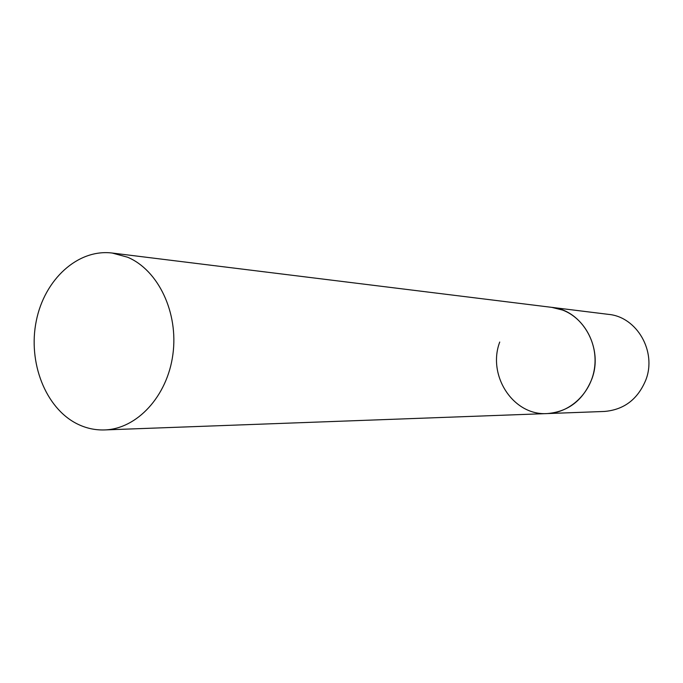<?xml version="1.0" encoding="UTF-8"?>
<svg xmlns="http://www.w3.org/2000/svg" width="683" height="683" viewBox="0 0 683 683"><rect width="100%" height="100%" fill="white"/><g stroke="black" fill="none" stroke-linecap="round" stroke-linejoin="round"><path stroke-width="1.02" d="M112.183 253.034C77.777 248.732 44.455 279.535 36.276 320.967C27.79 362.314 45.428 407.947 77.025 423.801C85.793 428.198 94.971 430.239 104.567 429.931C136.942 429.018 167.344 396.328 172.884 354.511C178.664 312.754 158.328 270.084 127.567 257.209L112.183 253.034L608.544 314.376C636.889 316.869 656.978 351.532 645.828 379.961C637.802 399.307 623.98 409.809 604.37 411.456L547.211 413.574C569.989 412.856 590.812 393.297 594.458 368.496C598.257 343.72 584.144 318.184 562.587 310.065L551.779 307.359C582.223 310.005 603.84 347.946 591.811 379.099C583.145 400.289 568.282 411.781 547.211 413.574C513.249 415.904 487.039 375.428 499.743 342.029M547.211 413.574L104.567 429.931"/></g></svg>
